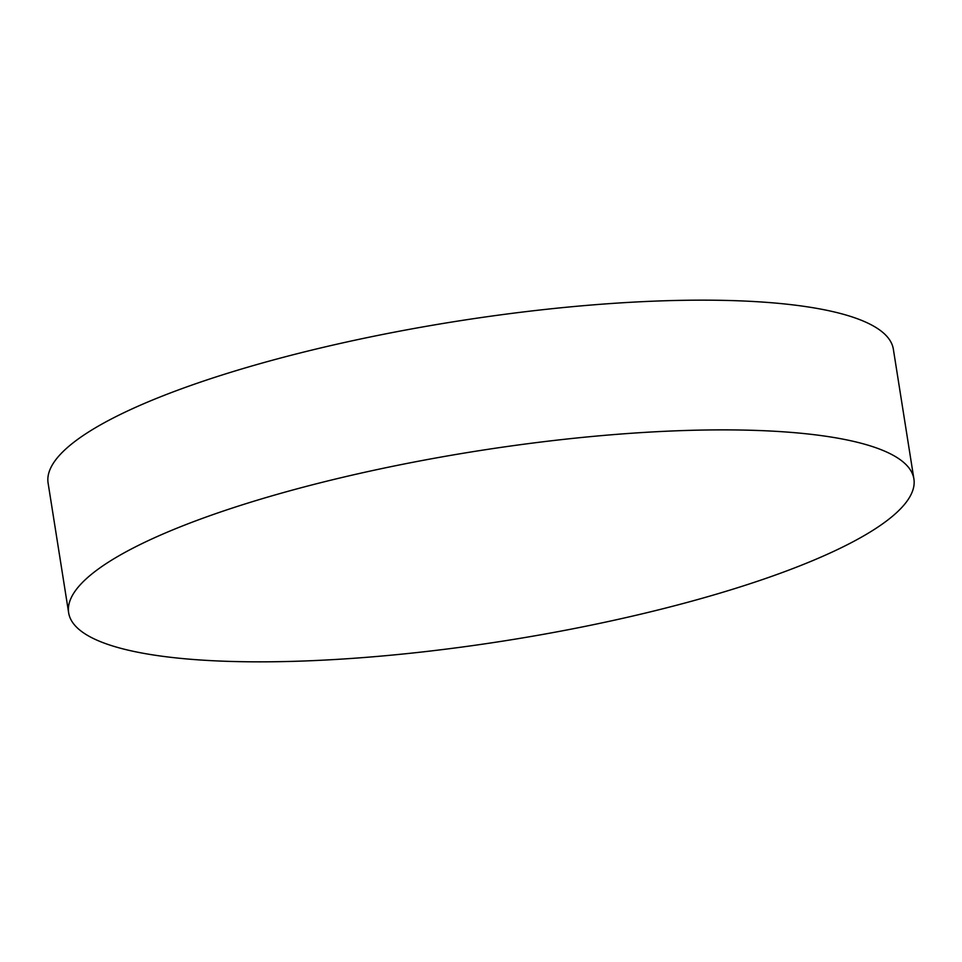 <?xml version="1.0" encoding="UTF-8"?>
<svg xmlns="http://www.w3.org/2000/svg" width="962" height="962" viewBox="0 0 962 962"><rect width="100%" height="100%" fill="white"/><g stroke="black" fill="none" stroke-linecap="round" stroke-linejoin="round"><path stroke-width="1.44" d="M87.157 577.982A427.898 95.899 -9 0 1 615.908 434.415A427.898 95.899 -9 0 1 913.9 478.932A427.898 95.899 -9 0 1 895.381 513.744A427.898 95.899 -9 0 1 366.642 657.311A427.898 95.899 -9 0 1 68.651 612.806A427.898 95.899 -9 0 1 87.157 577.982M68.651 612.806L48.1 483.068A427.898 95.899 -9 0 1 66.618 448.256A427.898 95.899 -9 0 1 595.358 304.689A427.898 95.899 -9 0 1 893.349 349.194L913.9 478.932"/></g></svg>
